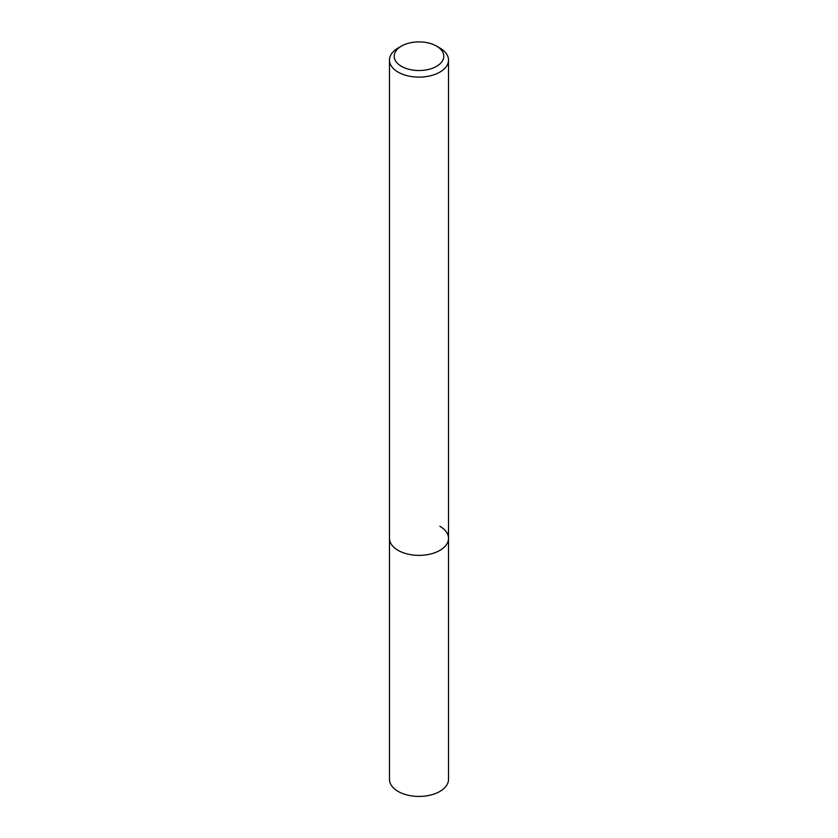 <?xml version="1.0" encoding="UTF-8"?>
<svg xmlns="http://www.w3.org/2000/svg" width="838" height="838" viewBox="0 0 838 838"><rect width="100%" height="100%" fill="white"/><g stroke="black" fill="none" stroke-linecap="round" stroke-linejoin="round"><path stroke-width="1.26" d="M401.465 46.09L398.123 48.017A29.519 17.043 0 0 0 389.481 60.074A29.519 17.043 0 0 0 398.123 72.131A29.519 17.043 0 0 0 430.303 75.818A29.519 17.043 0 0 0 448.519 60.074A29.519 17.043 0 0 0 439.877 48.017L436.535 46.09A24.794 14.319 180 0 1 436.535 66.338A24.794 14.319 180 0 1 401.465 66.338A24.794 14.319 180 0 1 401.465 46.09A24.794 14.319 180 0 1 436.535 46.09L439.877 48.017M439.877 526.274A29.519 17.043 180 0 1 448.519 538.331A29.519 17.043 180 0 1 430.303 554.075A29.519 17.043 180 0 1 398.123 550.377A29.519 17.043 180 0 1 389.481 538.331L389.481 779.382A29.519 17.043 0 0 0 398.123 791.439A29.519 17.043 0 0 0 430.303 795.126A29.519 17.043 0 0 0 448.519 779.382L448.519 538.331A29.519 17.043 180 0 1 430.303 554.075A29.519 17.043 180 0 1 398.123 550.377A29.519 17.043 180 0 1 389.481 538.331L389.481 60.074M448.519 60.074L448.519 538.331"/></g></svg>
